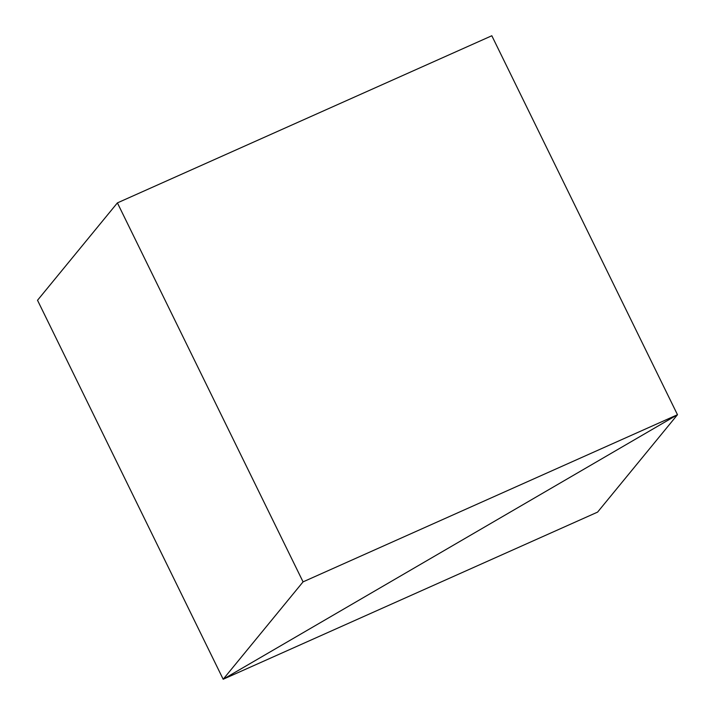 <?xml version="1.0" encoding="UTF-8"?>
<svg xmlns="http://www.w3.org/2000/svg" width="715" height="715" viewBox="0 0 715 715"><rect width="100%" height="100%" fill="white"/><g stroke="black" fill="none" stroke-linecap="round" stroke-linejoin="round"><path stroke-width="1.07" d="M117.403 202.89L37.52 300.273L223.178 679.25L677.48 414.727L491.822 35.75L117.403 202.89L303.062 581.867L223.178 679.25L37.52 300.273M491.822 35.75L677.48 414.727L223.178 679.25L597.597 512.11L677.48 414.727L303.062 581.867"/></g></svg>
